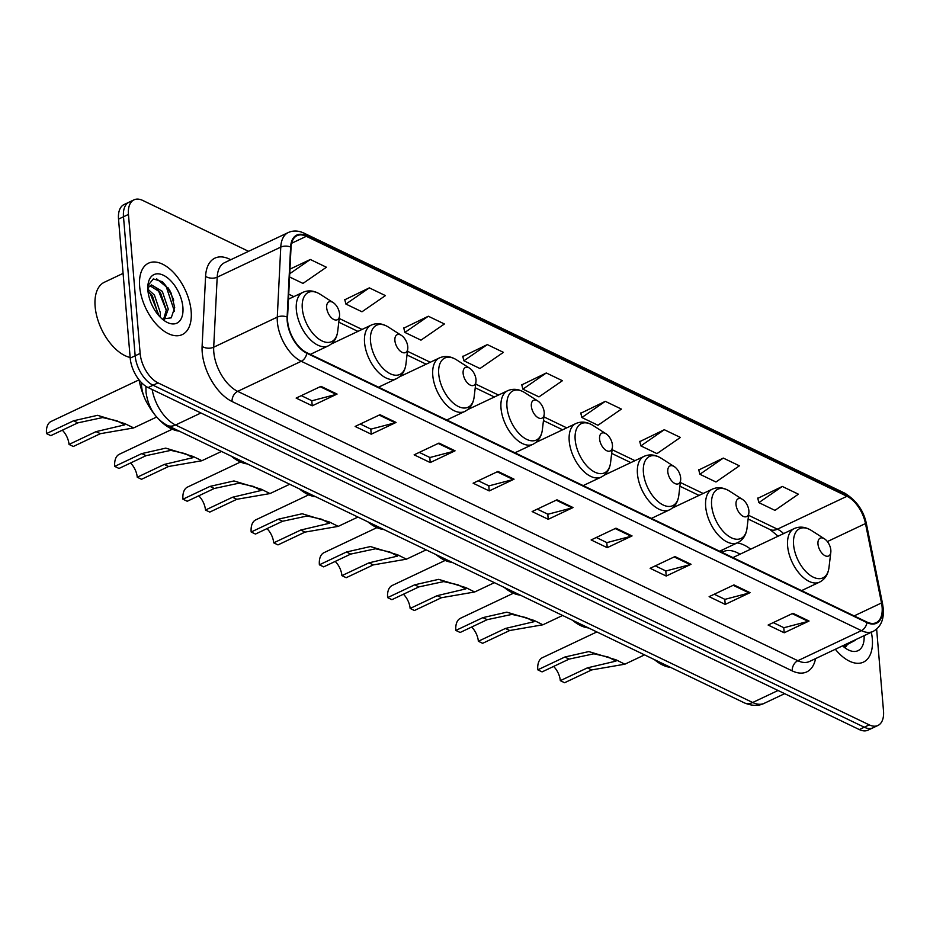 <?xml version="1.0" encoding="UTF-8"?>
<svg xmlns="http://www.w3.org/2000/svg" width="930" height="930" viewBox="0 0 930 930"><rect width="100%" height="100%" fill="white"/><g stroke="black" fill="none" stroke-linecap="round" stroke-linejoin="round"><path stroke-width="1.4" d="M750.673 549.177A43.605 24.006 64.7 0 0 737.188 542.911M722.529 549.839A43.605 24.006 64.7 0 0 721.366 552.048M150.846 408.514A24.68 13.59 -115.3 0 1 141.534 382.683M173.701 300.192A32.91 18.112 64.7 0 0 162.157 281.511M248.554 251.321L142.732 200.438A24.68 13.59 64.7 0 0 134.001 199.845L124.062 204.542A24.68 13.59 64.7 0 0 118.529 219.12L130.2 358.12A24.68 13.59 64.7 0 0 148.114 387.577L859.297 729.562A24.68 13.59 64.7 0 0 868.027 730.155L872.991 727.806A24.68 13.59 64.7 0 1 864.261 727.213A24.68 13.59 64.7 0 0 872.991 727.806L877.967 725.458A24.68 13.59 64.7 0 0 883.5 710.88L876.63 629.099M134.001 199.845A24.68 13.59 64.7 0 0 128.456 214.423L140.139 353.423A24.68 13.59 64.7 0 0 158.042 382.881L153.078 385.229L864.261 727.213L153.078 385.229A24.68 13.59 64.7 0 1 135.164 355.772A24.68 13.59 64.7 0 0 153.078 385.229L148.114 387.577M128.456 214.423L123.492 216.771L135.164 355.772L123.492 216.771A24.68 13.59 64.7 0 1 129.026 202.194A24.68 13.59 64.7 0 0 123.492 216.771L118.529 219.12M872.305 638.805A39.49 21.739 64.7 0 0 871.329 632.249A39.49 21.739 64.7 0 1 872.305 638.805A39.49 21.739 64.7 0 1 863.435 662.125A39.49 21.739 64.7 0 0 872.305 638.805M191.15 311.259A39.49 21.739 64.7 0 0 174.875 273.966A39.49 21.739 64.7 0 0 148.521 263.178A39.49 21.739 64.7 0 0 139.663 286.498A39.49 21.739 64.7 0 0 155.938 323.803A39.49 21.739 64.7 0 0 182.292 334.579A39.49 21.739 64.7 0 0 191.15 311.259A39.49 21.739 64.7 0 0 174.875 273.966A39.49 21.739 64.7 0 0 148.521 263.178A39.49 21.739 64.7 0 0 139.663 286.498A39.49 21.739 64.7 0 0 155.938 323.803A39.49 21.739 64.7 0 0 182.292 334.579A39.49 21.739 64.7 0 0 191.15 311.259M882.105 607.116A26.331 14.496 -115.3 0 1 876.2 622.658A26.331 14.496 -115.3 0 1 866.888 622.031L306.737 352.668A26.331 14.496 -115.3 0 1 287.556 317.351L291.044 247.334A26.331 14.496 -115.3 0 1 297.019 235.685A26.331 14.496 -115.3 0 1 306.33 236.313L846.963 496.283A26.331 14.496 -115.3 0 1 865.481 523.555L881.512 602.966A26.331 14.496 -115.3 0 1 882.105 607.116M882.535 607.325A26.982 14.857 64.7 0 0 881.931 603.07L865.888 523.66A26.982 14.857 64.7 0 0 846.916 495.702L306.284 235.732A26.982 14.857 64.7 0 0 290.613 247.031L287.126 317.049A26.982 14.857 64.7 0 0 306.784 353.249L866.946 622.612A26.982 14.857 64.7 0 0 882.535 607.325M320.978 386.334L296.135 398.087L312.224 405.817L337.067 394.076L320.978 386.334M301.285 395.645L311.934 400.772L336.195 394.39A6.58 4.545 -64.3 0 0 337.067 394.076M311.794 400.702L312.224 405.817M379.975 414.71L355.132 426.452L371.221 434.194L396.064 422.441L379.975 414.71M360.282 424.022L370.93 429.137L395.192 422.766A6.58 4.545 -64.3 0 0 396.064 422.441M370.791 429.079L371.221 434.194M438.972 443.075L414.129 454.828L430.218 462.559L455.061 450.818L438.972 443.075M419.279 452.387L429.927 457.514L454.189 451.131A6.58 4.545 -64.3 0 0 455.061 450.818M429.8 457.444L430.218 462.559M497.969 471.44L473.126 483.193L489.226 490.924L514.058 479.183L497.969 471.44M478.276 480.764L488.924 485.879L513.186 479.508A6.58 4.545 -64.3 0 0 514.058 479.183M488.796 485.809L489.226 490.924M792.953 613.288L768.122 625.041L784.211 632.772L809.042 621.031L792.953 613.288M773.26 622.6L783.92 627.727L808.17 621.356A6.58 4.545 -64.3 0 0 809.042 621.031M783.781 627.657L784.211 632.772M733.956 584.924L709.125 596.665L725.214 604.407L750.045 592.666L733.956 584.924M714.263 594.235L724.912 599.362L749.173 592.98A6.58 4.545 -64.3 0 0 750.045 592.666M724.784 599.292L725.214 604.407M674.959 556.558L650.128 568.3L666.217 576.042L691.048 564.289L674.959 556.558M655.266 565.87L665.915 570.985L690.176 564.615A6.58 4.545 -64.3 0 0 691.048 564.289M665.787 570.927L666.217 576.042M615.962 528.182L591.131 539.935L607.22 547.665L632.051 535.924L615.962 528.182M596.269 537.494L606.918 542.62L631.179 536.238A6.58 4.545 -64.3 0 0 632.051 535.924M606.79 542.55L607.22 547.665M556.965 499.817L532.123 511.558L548.223 519.3L573.054 507.548L556.965 499.817M537.273 509.129L547.921 514.244L572.183 507.873A6.58 4.545 -64.3 0 0 573.054 507.548M547.793 514.185L548.223 519.3M835.338 649.268A39.49 21.739 64.7 0 0 863.435 662.125A39.49 21.739 64.7 0 1 835.338 649.268M158.042 382.881L869.236 724.865A24.68 13.59 64.7 0 0 877.967 725.458M428.323 316.235L404.887 332.417L420.976 340.148L444.412 323.977L428.323 316.235L403.794 328.127M369.326 287.87L345.89 304.052L361.979 311.783L385.415 295.601L369.326 287.87L344.798 299.762M289.567 276.966L302.982 283.418L326.418 267.236L310.329 259.493L289.951 269.13M605.314 401.342L581.878 417.524L597.967 425.266L621.403 409.084L605.314 401.342L580.785 413.246M664.311 429.718L640.875 445.889L656.964 453.631L680.4 437.449L664.311 429.718L639.782 441.611M723.308 458.083L699.871 474.265L715.961 481.996L739.397 465.814L723.308 458.083L698.779 469.976M782.304 486.448L758.868 502.63L774.957 510.372L798.393 494.19L782.304 486.448L757.787 498.352M487.32 344.6L463.884 360.782L479.973 368.524L503.409 352.342L487.32 344.6L462.791 356.504M546.317 372.976L522.881 389.159L538.97 396.889L562.406 380.707L546.317 372.976L521.788 384.869M522.881 389.159L521.73 384.601M581.878 417.524L580.727 412.978M640.875 445.889L639.724 441.343M699.871 474.265L698.721 469.708M758.868 502.63L757.717 498.085M463.884 360.782L462.722 356.237M404.887 332.417L403.725 327.86M345.89 304.052L344.728 299.495M310.329 259.493L289.73 273.722M848.381 643.095L845.556 647.21M846.405 644.037L844.707 647.013M842.568 645.85A26.831 14.764 64.7 0 0 846.381 648.815A26.831 14.764 64.7 0 0 864.098 635.667M843.382 646.571L855.228 640.328M596.851 631.935L542.399 657.684A20.565 11.323 64.7 0 0 537.784 669.833L564.847 657.033L588.818 651.57L616.055 659.835L624.855 664.194L591.666 669.926L564.603 682.725L560.313 680.667A13.985 7.696 64.7 0 0 553.594 666.45M560.313 680.667L587.376 667.868L615.986 661.114L608.267 657.057L593.91 653.802L569.137 659.091L542.074 671.89L537.784 669.833M817.97 543.969A9.87 5.441 64.7 0 0 824.306 555.291A9.87 5.441 64.7 0 0 830.816 552.246A9.87 5.441 64.7 0 0 830.839 550.165A9.87 5.441 64.7 0 0 824.468 538.83A9.87 5.441 64.7 0 0 817.97 543.969M654.383 659.603A45.256 24.912 64.7 0 0 670.518 667.356M739.989 554.222L739.292 553.815A39.083 21.518 64.7 0 0 723.249 551.676A39.083 21.518 64.7 0 0 722.006 552.362M801.579 590.62L819.586 582.11A29.621 16.31 64.7 0 1 799.823 574.019A29.621 16.31 64.7 0 1 787.617 546.05A29.621 16.31 64.7 0 1 794.267 528.554L734.746 556.71A29.621 16.31 64.7 0 0 733.119 557.698M513.383 593.235L460.455 618.276A20.565 11.323 64.7 0 0 455.84 630.424L482.891 617.625L506.862 612.161L534.099 620.426L542.899 624.786L509.71 630.517L482.647 643.316L478.357 641.258A13.985 7.696 64.7 0 0 471.638 627.041M478.357 641.258L505.42 628.459L534.029 621.705L526.322 617.648L511.965 614.393L487.18 619.682L460.129 632.481L455.84 630.424M736.014 504.56A9.87 5.441 64.7 0 0 742.361 515.883A9.87 5.441 64.7 0 0 748.859 512.837A9.87 5.441 64.7 0 0 748.883 510.756A9.87 5.441 64.7 0 0 742.512 499.422A9.87 5.441 64.7 0 0 736.014 504.56M572.438 620.194A45.256 24.912 64.7 0 0 588.562 627.948M445.168 560.43L392.228 585.47A20.565 11.323 64.7 0 0 387.612 597.618L414.675 584.819L438.646 579.355L465.884 587.621L474.684 591.98L441.483 597.711L414.431 610.51L410.142 608.452A13.985 7.696 64.7 0 0 403.411 594.235M410.142 608.452L437.193 595.653L465.814 588.899L458.095 584.842L443.738 581.587L418.965 586.876L391.902 599.676L387.612 597.618M667.787 471.754A9.87 5.441 64.7 0 0 674.134 483.077A9.87 5.441 64.7 0 0 680.644 480.031A9.87 5.441 64.7 0 0 680.667 477.95A9.87 5.441 64.7 0 0 674.297 466.616A9.87 5.441 64.7 0 0 667.787 471.754M504.211 587.388A45.256 24.912 64.7 0 0 520.347 595.142M376.941 527.624L324 552.664A20.565 11.323 64.7 0 0 319.385 564.812L346.448 552.013L370.419 546.549L397.656 554.815L406.457 559.174L373.267 564.905L346.204 577.704L341.915 575.647A13.985 7.696 64.7 0 0 335.195 561.429M341.915 575.647L368.978 562.848L397.587 556.094L389.879 552.036L375.511 548.781L350.738 554.082L323.675 566.87L319.385 564.812M599.571 438.96A9.87 5.441 64.7 0 0 605.918 450.271A9.87 5.441 64.7 0 0 612.417 447.225A9.87 5.441 64.7 0 0 612.44 445.145A9.87 5.441 64.7 0 0 606.069 433.81A9.87 5.441 64.7 0 0 599.571 438.96M435.996 554.582A45.256 24.912 64.7 0 0 452.12 562.348M308.725 494.818L255.785 519.858A20.565 11.323 64.7 0 0 251.17 532.007L278.221 519.207L302.204 513.744L329.429 522.009L338.241 526.368L305.04 532.1L277.989 544.899L273.699 542.841A13.985 7.696 64.7 0 0 266.968 528.624M273.699 542.841L300.75 530.042L329.371 523.288L321.652 519.231L307.295 515.976L282.522 521.277L255.459 534.064L251.17 532.007M531.344 406.154A9.87 5.441 64.7 0 0 537.691 417.465A9.87 5.441 64.7 0 0 544.19 414.42A9.87 5.441 64.7 0 0 544.213 412.339A9.87 5.441 64.7 0 0 537.854 401.004A9.87 5.441 64.7 0 0 531.344 406.154M367.769 521.777A45.256 24.912 64.7 0 0 383.892 529.542M240.498 462.012L187.558 487.053A20.565 11.323 64.7 0 0 182.943 499.201L210.006 486.402L233.976 480.938L261.214 489.203L270.014 493.563L236.825 499.294L209.762 512.093L205.472 510.035A13.985 7.696 64.7 0 0 198.753 495.818M205.472 510.035L232.535 497.236L261.144 490.482L253.425 486.425L239.068 483.17L214.295 488.471L187.232 501.258L182.943 499.201M463.128 373.349A9.87 5.441 64.7 0 0 469.464 384.66A9.87 5.441 64.7 0 0 475.974 381.614A9.87 5.441 64.7 0 0 475.997 379.533A9.87 5.441 64.7 0 0 469.627 368.199A9.87 5.441 64.7 0 0 463.128 373.349M299.541 488.971A45.256 24.912 64.7 0 0 315.677 496.736M172.282 429.207L119.342 454.247A20.565 11.323 64.7 0 0 114.727 466.395L141.779 453.596L165.749 448.132L192.987 456.409L200.857 460.187L201.787 460.757L168.597 466.488L141.534 479.287L137.245 477.23A13.985 7.696 64.7 0 0 130.526 463.012M137.245 477.23L164.308 464.43L192.917 457.676L185.21 453.619L170.853 450.364L146.068 455.665L119.017 468.453L114.727 466.395M394.901 340.543A9.87 5.441 64.7 0 0 401.249 351.854A9.87 5.441 64.7 0 0 407.747 348.808A9.87 5.441 64.7 0 0 407.77 346.727A9.87 5.441 64.7 0 0 401.4 335.393A9.87 5.441 64.7 0 0 394.901 340.543M231.326 456.165A45.256 24.912 64.7 0 0 247.45 463.93M139.047 379.858L51.115 421.441A20.565 11.323 64.7 0 0 46.5 433.589L73.563 420.79L97.534 415.326L124.771 423.603L132.63 427.382L133.571 427.951L100.37 433.682L73.319 446.481L69.029 444.424A13.985 7.696 64.7 0 0 62.298 430.206M69.029 444.424L96.081 431.625L124.701 424.871L116.982 420.813L102.626 417.558L77.853 422.859L50.79 435.647L46.5 433.589M326.674 307.737A9.87 5.441 64.7 0 0 333.021 319.048A9.87 5.441 64.7 0 0 339.531 316.002A9.87 5.441 64.7 0 0 339.555 313.922A9.87 5.441 64.7 0 0 333.184 302.587A9.87 5.441 64.7 0 0 326.674 307.737M139.116 379.94A45.256 24.912 64.7 0 0 143.639 395.529M147.893 404.387A45.256 24.912 64.7 0 0 154.275 414.083M159.088 419.639A45.256 24.912 64.7 0 0 179.234 431.125M123.086 273.385L104.358 282.255A41.141 22.646 64.7 0 0 95.127 306.54A41.141 22.646 64.7 0 0 130.142 357.457M147.835 289.16L154.438 295.112L160.379 312.829L160.018 316.932M148.01 291.381L152.462 296.042L158.379 315.119M147.812 288.428L149.021 286.835A18.6 10.242 64.7 0 0 147.823 289.032M149.021 286.835L151.509 284.929L162.32 291.381L168.26 309.097L164.412 319.676M149.974 285.754L160.355 292.311L166.296 310.027L163.552 319.478M182.896 307.295A26.831 14.764 64.7 0 0 165.656 276.524A26.831 14.764 64.7 0 0 147.975 284.812A26.831 14.764 64.7 0 0 147.917 290.474A26.831 14.764 64.7 0 0 165.226 321.28A26.831 14.764 64.7 0 0 182.896 307.295M162.227 319.025L171.225 317.839L174.701 307.539L171.085 292.973L162.459 281.744L153.334 278.919L147.998 285.487M156.67 278.849L166.272 286.8L174.422 311.225M156.147 287.847L158.379 290.52L166.296 310.341M148.254 291.578L150.497 294.252L158.402 314.073M152.171 389.531A32.91 18.112 64.7 0 0 175.561 424.998L752.661 702.499A32.91 18.112 64.7 0 0 764.297 703.289C758.671 706.196 752.01 706.044 744.314 702.848L167.214 425.347A16.449 11.358 115.7 0 0 175.561 424.998L200.95 412.99M778.05 690.49L752.661 702.499A16.449 11.358 115.7 0 1 744.314 702.848M146.103 386.45A16.449 9.579 -177.2 0 0 145.917 387.624L145.987 386.38M859.297 729.562L869.236 724.865M130.2 358.12L140.139 353.423M815.552 658.626A41.141 22.646 -115.3 0 1 792.232 670.89L232.082 401.528A8.231 5.685 115.7 0 1 237.685 391.356L797.835 660.707A32.91 18.112 64.7 0 0 809.472 661.497L873.061 631.435A32.91 18.112 -115.3 0 1 861.413 630.633A8.231 5.685 -64.3 0 0 866.946 622.612M232.082 401.528A41.141 22.646 -115.3 0 1 202.229 352.435A41.141 22.646 -115.3 0 1 202.101 346.344L205.588 276.326A41.141 22.646 -115.3 0 1 229.489 259.11L230.78 259.726M213.795 352.075A32.91 18.112 64.7 0 0 237.685 391.356L301.262 361.282A32.91 18.112 -115.3 0 1 277.28 317.13L280.767 247.113A32.91 18.112 -115.3 0 1 288.254 232.547L224.665 262.62A32.91 18.112 64.7 0 0 217.19 277.187L213.702 347.204A32.91 18.112 64.7 0 0 213.795 352.075M873.061 631.435C880.64 627.285 884.046 619.729 883.279 608.731L882.582 603.896A8.231 2.813 168.6 0 0 881.931 603.07M882.582 603.896L866.551 524.485C863.993 511.105 856.716 500.654 844.696 493.133A8.231 5.685 115.7 0 1 846.916 495.702M306.284 235.732A8.231 5.685 -64.3 0 0 304.064 233.163C298.472 230.535 293.206 230.326 288.254 232.547M290.613 247.031A8.231 4.79 -177.2 0 0 280.767 247.113L217.19 277.187A8.231 4.79 2.8 0 1 205.588 276.326M866.551 524.485A8.231 2.813 168.6 0 0 865.888 523.66M287.126 317.049A8.231 4.79 -177.2 0 0 277.28 317.13L213.702 347.204A8.231 4.79 2.8 0 1 202.101 346.344M306.784 353.249A8.231 5.685 115.7 0 1 301.262 361.282L861.413 630.633L797.835 660.707A8.231 5.685 115.7 0 0 792.232 670.89M229.675 260.249A8.231 5.685 115.7 0 1 229.489 259.11M306.33 236.313L291.602 243.276M881.512 602.966L854.159 615.904M865.481 523.555L827.375 541.574M802.974 591.294L802.73 590.085M783.618 533.588A26.331 14.496 64.7 0 0 777.422 529.17L748.569 515.301M846.963 496.283L777.422 529.17A14.81 10.23 115.7 0 1 769.912 529.484L748.127 519.01M703.173 493.47L680.342 482.496M634.958 460.664L612.126 449.69M566.73 427.858L543.899 416.884M498.503 395.052L475.683 384.078M430.288 362.247L407.456 351.273M362.061 329.441L339.229 318.467M293.845 296.635L288.707 294.171M556.187 500.177L572.183 507.873M615.183 528.554L631.179 536.238M674.18 556.919L690.176 564.615M733.189 585.296L749.173 592.98M792.186 613.661L808.17 621.356M497.19 471.812L513.186 479.508M438.193 443.447L454.189 451.131M379.196 415.071L395.192 422.766M320.199 386.706L336.195 394.39M794.267 528.554C799.777 526.148 805.519 526.81 811.506 530.542A27.214 14.973 64.7 0 0 793.581 544.724A27.214 14.973 64.7 0 0 811.065 575.926A27.214 14.973 64.7 0 0 828.99 567.521L830.816 552.246M569.137 659.091L564.847 657.033M591.666 669.926L587.376 667.868M672.378 508.036L712.31 489.145C717.821 486.739 723.563 487.401 729.55 491.133A27.214 14.973 64.7 0 0 711.624 505.316A27.214 14.973 64.7 0 0 729.12 536.517A27.214 14.973 64.7 0 0 747.034 528.112L748.859 512.837M712.31 489.145A29.621 16.31 64.7 0 0 705.672 506.641A29.621 16.31 64.7 0 0 717.879 534.611A29.621 16.31 64.7 0 0 737.641 542.702C743 539.97 746.127 535.11 747.034 528.112M487.18 619.682L482.891 617.625M509.71 630.517L505.42 628.459M604.151 475.23L644.095 456.339C649.605 453.933 655.348 454.596 661.323 458.327A27.214 14.973 64.7 0 0 643.409 472.51A27.214 14.973 64.7 0 0 660.893 503.711A27.214 14.973 64.7 0 0 678.819 495.306L680.644 480.031M644.095 456.339A29.621 16.31 64.7 0 0 637.445 473.835A29.621 16.31 64.7 0 0 649.652 501.805A29.621 16.31 64.7 0 0 669.414 509.896C674.773 507.164 677.912 502.305 678.819 495.306M418.965 586.876L414.675 584.819M441.483 597.711L437.193 595.653M535.936 442.424L575.868 423.534C581.378 421.127 587.121 421.79 593.108 425.522A27.214 14.973 64.7 0 0 575.182 439.704A27.214 14.973 64.7 0 0 592.666 470.906A27.214 14.973 64.7 0 0 610.592 462.512L612.417 447.225M575.868 423.534A29.621 16.31 64.7 0 0 569.218 441.029A29.621 16.31 64.7 0 0 581.424 468.999A29.621 16.31 64.7 0 0 601.198 477.09C606.558 474.358 609.685 469.499 610.592 462.512M350.738 554.082L346.448 552.013M373.267 564.905L368.978 562.848M467.709 409.619L507.641 390.728C513.151 388.322 518.905 388.984 524.88 392.716A27.214 14.973 64.7 0 0 506.966 406.898A27.214 14.973 64.7 0 0 524.45 438.1A27.214 14.973 64.7 0 0 542.376 429.707L544.19 414.42M507.641 390.728A29.621 16.31 64.7 0 0 501.003 408.224A29.621 16.31 64.7 0 0 513.209 436.193A29.621 16.31 64.7 0 0 532.971 444.284C538.331 441.552 541.469 436.693 542.376 429.707M282.522 521.277L278.221 519.207M305.04 532.1L300.75 530.042M399.493 376.813L439.425 357.922C444.935 355.516 450.678 356.178 456.653 359.91A27.214 14.973 64.7 0 0 438.739 374.093A27.214 14.973 64.7 0 0 456.223 405.294A27.214 14.973 64.7 0 0 474.149 396.901L475.974 381.614M439.425 357.922A29.621 16.31 64.7 0 0 432.776 375.418A29.621 16.31 64.7 0 0 444.982 403.388A29.621 16.31 64.7 0 0 464.744 411.478C470.103 408.747 473.242 403.887 474.149 396.901M214.295 488.471L210.006 486.402M236.825 499.294L232.535 497.236M331.266 344.007L371.198 325.116C376.708 322.71 382.451 323.373 388.438 327.104A27.214 14.973 64.7 0 0 370.512 341.287A27.214 14.973 64.7 0 0 388.008 372.488A27.214 14.973 64.7 0 0 405.933 364.095L407.747 348.808M371.198 325.116A29.621 16.31 64.7 0 0 364.56 342.612A29.621 16.31 64.7 0 0 376.766 370.582A29.621 16.31 64.7 0 0 396.529 378.673C401.888 375.941 405.015 371.082 405.933 364.095M146.068 455.665L141.779 453.596M168.597 466.488L164.308 464.43M288.463 299.181L302.982 292.311C308.493 289.904 314.235 290.567 320.211 294.299A27.214 14.973 64.7 0 0 302.297 308.481A27.214 14.973 64.7 0 0 319.781 339.683A27.214 14.973 64.7 0 0 337.706 331.289L339.531 316.002M302.982 292.311A29.621 16.31 64.7 0 0 296.333 309.806A29.621 16.31 64.7 0 0 308.539 337.776A29.621 16.31 64.7 0 0 328.302 345.867C333.661 343.135 336.8 338.276 337.706 331.289M77.853 422.859L73.563 420.79M100.37 433.682L96.081 431.625M170.004 290.881A32.91 18.112 64.7 0 0 167.981 287.684M167.214 425.347C155.356 418.791 148.277 407.759 146.01 392.251L145.917 387.624M764.297 703.289L784.653 693.664M844.696 493.133L304.064 233.163M778.131 536.192L769.912 529.484M699.058 495.423L679.9 486.204M630.831 462.617L611.684 453.398M562.615 429.811L543.457 420.593M494.388 397.005L475.242 387.787M426.173 364.2L407.015 354.981M357.945 331.394L338.787 322.175M289.718 298.588L288.521 298.007M624.855 664.194L644.56 654.871M819.586 582.11C824.945 579.378 828.084 574.519 828.99 567.521M721.913 552.315L723.249 551.676M824.468 538.83L811.506 530.542M542.899 624.786L562.604 615.474M719.634 551.211L737.641 542.702M742.512 499.422L729.55 491.133M474.684 591.98L494.376 582.668M651.407 518.405L669.414 509.896M674.297 466.616L661.323 458.327M406.457 559.174L426.161 549.863M583.191 485.6L601.198 477.09M606.069 433.81L593.108 425.522M338.241 526.368L357.934 517.057M514.964 452.794L532.971 444.284M537.854 401.004L524.88 392.716M270.014 493.563L289.718 484.251M446.737 419.988L464.744 411.478M469.627 368.199L456.653 359.91M201.787 460.757L221.491 451.445M378.522 387.182L396.529 378.673M401.4 335.393L388.438 327.104M133.571 427.951L156.624 417.047M310.295 354.388L328.302 345.867M333.184 302.587L320.211 294.299"/></g></svg>
